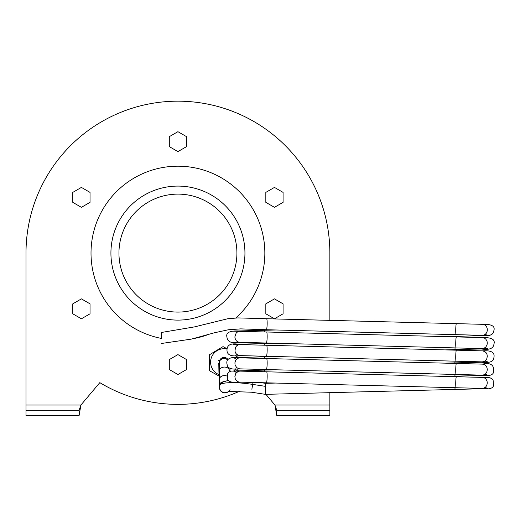 <?xml version="1.0" encoding="UTF-8"?>
<svg xmlns="http://www.w3.org/2000/svg" width="520" height="520" viewBox="0 0 520 520"><rect width="100%" height="100%" fill="white"/><g stroke="black" fill="none" stroke-linecap="round" stroke-linejoin="round"><path stroke-width="0.78" d="M218.933 374.608A13.449 13.449 0 0 1 210.594 362.167A13.449 13.449 0 0 1 226.993 349.043M235.742 355.531A13.449 13.449 0 0 1 236.665 357.526M235.742 368.803A13.449 13.449 0 0 1 234.325 370.838M236.503 370.793L237.25 370.344L237.224 368.823M237.042 357.519L237.01 355.55M227.025 348.842L223.028 346.619L209.333 354.829L209.593 370.799L218.933 375.993M209.469 363.337L209.586 370.279M217.925 349.681L209.619 354.66M227.052 348.731L223.236 346.729M237.042 357.435L237.075 355.557M265.831 313.807L274.456 318.793L283.082 313.807L283.082 303.849L274.456 298.87L265.831 303.849L265.831 313.807M81.406 298.87L72.781 303.849L72.781 313.807L81.406 318.793L90.031 313.807L90.031 303.849L81.406 298.87M169.306 136.662L169.306 146.62L177.931 151.6L186.556 146.62L186.556 136.662L177.931 131.684L169.306 136.662M90.031 192.394L81.406 187.408L72.781 192.394L72.781 202.352L81.406 207.331L90.031 202.352L90.031 192.394M169.306 359.58L169.306 369.538L177.931 374.517L186.556 369.538L186.556 359.58L177.931 354.601L169.306 359.58M274.456 207.331L283.082 202.352L283.082 192.394L274.456 187.408L265.831 192.394L265.831 202.352L274.456 207.331M235.736 318.006A86.912 86.912 0 0 0 183.489 166.368A86.912 86.912 0 0 0 91.728 242.014A86.912 86.912 0 0 0 161.356 338.416M192.907 338.715A86.912 86.912 0 0 0 209.196 334.191M236.912 253.097A58.981 58.981 0 0 1 148.441 304.181A58.981 58.981 0 0 1 148.441 202.02A58.981 58.981 0 0 1 236.912 253.097M265.915 394.335L274.95 405.028L329.862 405.028L329.862 392.678L329.862 415.649L276.783 415.649L274.95 405.028L276.783 410.339L329.862 410.339M329.862 253.097L329.862 320.365L329.862 253.097A151.931 151.931 0 0 0 177.931 101.173A151.931 151.931 0 0 0 26 253.097L26 405.028L80.912 405.028L99.82 382.642A151.268 151.268 0 0 0 240.149 390.981M276.783 410.339L276.783 415.649M79.079 415.649L80.912 405.028L79.079 410.339L79.079 415.649L26 415.649L26 410.339L79.079 410.339M26 410.339L26 405.028M251.862 389.259L253.019 382.466M229.002 391.268L226.681 392.717L224.536 392.957L222.463 392.385L220.786 391.092L219.804 389.487L219.108 386.373L219.622 384.365L221.033 382.544L224.478 381.245M219.804 389.487L219.622 384.365A37.557 0.436 90.8 0 1 219.479 378.118L219.453 369.59A48.691 0.566 -89.2 0 0 219.264 361.485L218.673 360.51M219.655 385.957L219.947 385.197M261.118 382.675L265.401 383.331L265.401 394.349L454.63 389.441A5.506 0.709 -91.5 0 0 455.104 387.699M161.59 337.974L161.473 332.469L161.59 337.974M228.111 359.756A4.732 4.732 0 0 0 219.414 361.199M244.94 253.097A67.008 67.008 0 0 1 144.423 311.129A67.008 67.008 0 0 1 144.423 195.072A67.008 67.008 0 0 1 244.94 253.097M265.506 386.36L252.746 384.41A31.85 5.804 -171.5 0 0 220.012 385.041A31.85 5.804 -171.5 0 0 219.993 385.099L219.837 385.444M218.816 364.696L218.751 363.5L219.875 360.497L222.573 358.625L224.731 358.384L228.053 359.834M219.472 388.642L218.92 371.547L219.453 369.59L220.877 368.075L222.768 367.218L224.933 367.022L227.006 367.517L228.677 368.602L229.996 371.495L229.977 368.101M218.946 380.068L219.479 378.118L220.903 376.603L222.8 375.739L224.958 375.544L226.941 376.006M228.872 391.3L226.759 392.522L224.608 392.75L222.528 392.158L220.85 390.871L219.797 389.09L219.492 387.075L220.012 385.041L222.534 382.213L228.501 380.296M267.15 324.226A5.506 0.709 -88.5 0 0 266.584 318.721L456.378 323.642A5.506 0.481 91.5 0 0 455.754 329.134A5.506 0.481 91.5 0 0 456.092 334.653L266.298 329.732A5.506 0.709 -88.5 0 0 267.15 324.246A5.506 0.709 -88.5 0 0 267.15 324.226M445.022 336.615L481.344 335.686A5.506 4.836 -91 0 1 481.293 335.686L489.964 335.309L492.147 334.12L493.285 332.716L494 330.142C495.04 325.962 491.185 324.025 482.443 324.324A5.506 4.94 91.1 0 1 482.508 324.324A5.506 4.94 91.1 0 1 487.305 329.829L487.305 329.959A5.506 4.94 91.1 0 1 482.287 335.335A5.506 4.94 91.1 0 1 482.222 335.335L456.092 334.653M481.293 335.686A5.506 4.836 -91 0 1 479.375 335.257M264.251 331.929A5.506 0.481 -91.5 0 1 264.55 330.278L238.485 330.961C229.573 330.681 225.725 332.709 226.941 337.058C227.396 341.906 231.628 343.662 239.642 342.316L482.228 348.608L487.877 348.725L485.147 347.64M240.299 331.318L238.485 330.961M266.298 343.005A5.506 0.709 91.5 0 0 267.131 338.084A5.506 0.709 91.5 0 0 266.584 331.994L239.245 331.338L237.549 331.903L236.139 333.119L234.878 336.81A5.506 4.823 91 0 0 234.891 337.259L235.346 339.196L236.379 340.821L237.861 341.906L239.583 342.316M266.584 331.994L456.378 336.908A5.506 0.481 91.5 0 0 455.741 342.973A5.506 0.481 91.5 0 0 456.092 347.919M455.104 347.893A5.506 0.709 -91.5 0 1 454.63 349.635L481.286 348.953C489.275 350.181 493.493 348.524 493.954 343.974C495.365 339.463 491.53 337.337 482.443 337.597L484.556 338.15L485.888 339.222L487.038 341.289L487.305 343.103L487 344.988L485.803 347.035L483.938 348.316L482.287 348.608M481.286 348.953L479.375 348.53M264.251 345.202A5.506 0.481 -91.5 0 1 264.55 343.544L238.485 344.227C230.477 342.914 226.655 345.137 227.013 350.896C227.428 355.128 231.634 356.688 239.642 355.589L482.228 361.875L487.877 361.991L485.147 360.906M240.299 344.584L238.485 344.227M266.298 356.272A5.506 0.709 91.5 0 0 267.105 351.916A5.506 0.709 91.5 0 0 266.584 345.26L239.844 344.578L238.128 344.89L236.587 345.897L235.463 347.477L234.956 351.091L235.586 352.976L236.775 354.478L239.583 355.589M266.584 345.26L456.378 350.181A5.506 0.481 91.5 0 0 455.735 356.804A5.506 0.481 91.5 0 0 456.092 361.192M455.104 361.166A5.506 0.709 -91.5 0 1 454.63 362.908L481.286 362.219C489.522 363.123 493.707 361.654 493.851 357.806C495.151 352.508 491.348 350.194 482.443 350.863L484.666 351.481L486.07 352.703L486.993 354.413L487.305 356.369L486.759 358.878L485.661 360.457L484.133 361.504L482.287 361.875M481.286 362.219L479.375 361.797M264.251 358.469A5.506 0.481 -91.5 0 1 264.55 356.811L238.485 357.5C229.398 356.856 225.615 359.262 227.149 364.715C227.448 368.362 231.608 369.74 239.642 368.856L482.287 375.147L487.877 375.265L485.147 374.173M240.299 357.857L238.485 357.5M266.298 369.538A5.506 0.709 91.5 0 0 267.072 365.736A5.506 0.709 91.5 0 0 266.584 358.534L239.844 357.844L238.089 358.176L236.789 358.976L235.502 360.666L234.904 362.791L235.066 364.916L236.685 367.66L239.583 368.856M266.584 358.534L456.378 363.447A5.506 0.481 91.5 0 0 455.735 370.624A5.506 0.481 91.5 0 0 456.092 374.459M455.104 374.433A5.506 0.709 -91.5 0 1 454.63 376.175L481.286 375.492C489.197 376.37 493.331 375.082 493.695 371.625C494.267 364.891 490.516 362.388 482.443 364.13L484.634 364.735L486.057 365.957L486.987 367.666L487.305 369.635L486.791 372.06L485.713 373.672L484.192 374.745L482.287 375.147M481.286 375.492L479.375 375.07M264.251 371.741A5.506 0.481 -91.5 0 1 264.55 370.084L230.997 371.118L229.19 371.988L227.714 373.594L227.338 378.528C227.591 381.693 231.692 382.889 239.642 382.129L482.228 388.414L487.877 388.531L485.147 387.446M240.299 371.124L238.485 370.767M266.298 382.811A5.506 0.709 91.5 0 0 267.033 379.535A5.506 0.709 91.5 0 0 266.584 371.8L239.785 371.111L238.082 371.443L235.768 373.457L234.878 376.616L235.235 378.723L236.321 380.569L237.965 381.765L239.583 382.122M266.584 371.8L456.378 376.721A5.506 0.481 91.5 0 0 455.735 384.423A5.506 0.481 91.5 0 0 456.092 387.725M482.443 377.403L484.601 377.981L486.038 379.204L486.987 380.926L487.305 382.909L486.837 385.242L485.771 386.88L484.25 387.985L482.287 388.414M454.63 389.441L481.344 388.759L479.375 388.336M218.92 371.547L218.81 364.553L219.525 366.581M265.401 394.349L251.485 392.216L228.449 391.424L230.048 389.682M161.473 332.469L194.447 326.898L227.786 318.728L237.998 317.915L266.584 318.721M266.298 329.732L240.728 328.881L228.475 329.752L214.474 332.761L191.353 339.112L161.473 343.479M456.378 323.642L482.508 324.324M482.287 335.335L487.877 335.459L485.147 334.366M275.899 329.986L264.55 330.278M239.785 331.305L233.058 331.168M456.378 336.908L482.508 337.597M275.899 343.252L264.55 343.544M454.63 349.635L445.022 349.888M239.785 344.578L233.058 344.442M456.378 350.181L482.508 350.863M275.899 356.519L264.55 356.811M454.63 362.908L445.022 363.155M239.785 357.844L233.058 357.708L234.962 358.28L236.405 359.353M456.378 363.447L482.508 364.137M275.899 369.791L264.55 370.084M454.63 376.175L445.022 376.422M239.785 371.111L233.058 370.981L234.975 371.56L236.405 372.625M456.378 376.721L482.508 377.403M482.476 377.403L489.944 377.754L492.005 378.826L493.103 380.062L493.474 385.418C493.207 388.382 489.144 389.5 481.286 388.759M265.401 383.331L275.899 383.058"/></g></svg>
